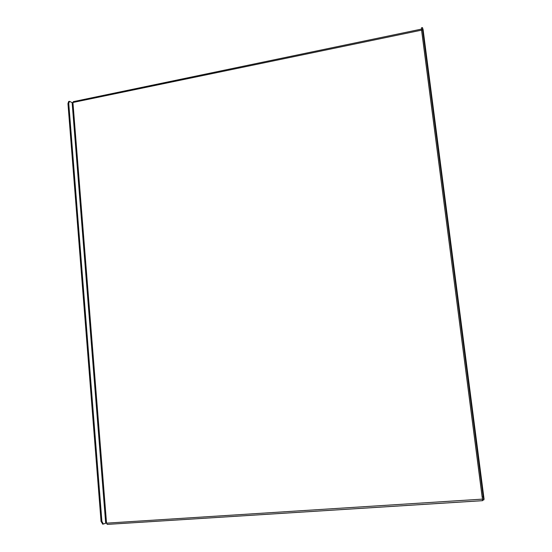 <?xml version="1.0" encoding="UTF-8"?>
<svg xmlns="http://www.w3.org/2000/svg" width="552" height="552" viewBox="0 0 552 552"><rect width="100%" height="100%" fill="white"/><g stroke="black" fill="none" stroke-linecap="round" stroke-linejoin="round"><path stroke-width="0.83" d="M421.583 30.153L72.133 102.658L105.687 523.206L482.296 499.139L482.593 500.678L107.26 524.4L106.529 523.061L72.947 102.713L73.292 101.658L421.438 29.104L482.482 499.125M482.793 500.008L482.6 500.657L107.26 524.4M105.687 523.206L103.376 524.062L101.899 521.364L68.752 103.431L67.958 103.597L68.669 101.471L69.462 101.306L68.752 103.431M69.462 101.306L72.133 102.658M102.727 524.076L101.05 521.419L67.958 103.597M423.101 29.642L422.452 27.6L422.611 29.787L483.221 496.828L483.814 499.946L484.063 499.111L423.101 29.677M422.611 29.787L421.611 29.994L482.137 496.897L483.221 496.828M421.611 29.994L421.459 27.807L422.452 27.6M482.758 499.974L482.137 496.897M101.05 521.419L101.899 521.364M423.087 29.608L484.056 499.125M483.814 499.946L482.731 500.015M102.52 524.117L103.376 524.062"/></g></svg>
